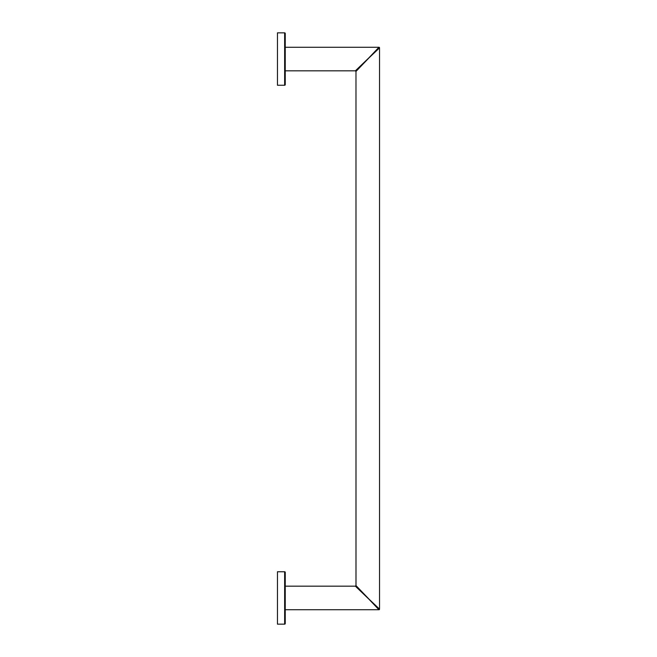<?xml version="1.0" encoding="UTF-8"?>
<svg xmlns="http://www.w3.org/2000/svg" width="657" height="657" viewBox="0 0 657 657"><rect width="100%" height="100%" fill="white"/><g stroke="black" fill="none" stroke-linecap="round" stroke-linejoin="round"><path stroke-width="0.99" d="M369.02 599.283L355.38 586.175L285.245 586.175L355.38 586.175L367.756 597.952L378.941 609.737L285.245 609.737M285.245 623.55L285.245 572.354A0.6 0.6 0 0 0 284.645 571.754A0.6 0.6 0 0 1 285.245 572.354L285.245 623.55A0.6 0.6 0 0 1 284.645 624.15A0.6 0.6 0 0 0 285.245 623.55M284.645 624.15L284.645 571.754L284.645 624.15L277.459 624.15L277.459 571.754L284.645 571.754L277.459 571.754L277.459 624.15L284.645 624.15M378.769 608.407L379.541 609.138A0.6 0.6 -45 0 1 378.941 609.737L378.81 609.597M377.98 608.727L377.463 608.177M366.22 596.49L365.777 596.071M364.545 594.897L362.278 592.737M361.974 592.45L360.652 591.193M359.026 589.641L358.122 588.787M378.793 608.423L367.756 597.952L355.979 585.576L355.979 71.424L367.756 59.048L379.541 47.862L379.541 609.138L378.941 609.737A0.6 0.6 135 0 0 379.541 609.138L367.756 597.952L378.867 609.663M378.03 608.768L377.496 608.218M377.947 607.626L378.514 608.16M369.086 57.783L355.979 71.424L356.004 585.601L355.38 586.175A0.6 0.6 -45 0 0 355.979 585.576L369.103 599.225M357.671 588.352L360.061 590.627M366.425 596.548L364.684 594.725M362.771 592.713L361.375 591.251M359.806 589.6L359.174 588.935M378.21 48.035L378.941 47.263A0.6 0.6 -135 0 1 379.541 47.862L379.401 47.994M378.531 48.823L377.98 49.341M366.302 60.584L365.875 61.027M364.701 62.259L362.541 64.526M362.253 64.829L360.997 66.152M359.445 67.778L358.591 68.681M358.615 588.352L359.461 589.239M360.98 590.832L362.253 592.171M365.382 595.456L366.466 596.589M377.98 607.659L378.465 608.119M369.053 57.816L379.467 47.936M378.572 48.782L378.021 49.308M377.43 48.856L377.964 48.289M285.245 47.263L378.941 47.263L379.541 47.862A0.6 0.6 45 0 0 378.941 47.263L367.756 59.048L355.38 70.825L285.245 70.825L355.38 70.825L369.029 57.709M378.227 48.01L367.756 59.048M285.245 84.646L285.245 33.45A0.6 0.6 0 0 0 284.645 32.85A0.6 0.6 0 0 1 285.245 33.45L285.245 84.646A0.6 0.6 0 0 1 284.645 85.246A0.6 0.6 0 0 0 285.245 84.646M284.645 85.246L284.645 32.85L284.645 85.246L277.459 85.246L277.459 32.85L284.645 32.85L277.459 32.85L277.459 85.246L284.645 85.246M358.155 68.188L359.042 67.343M360.636 65.823L361.974 64.55M364.528 62.119L366.36 60.378M365.259 61.421L366.392 60.345M377.463 48.823L377.923 48.339M358.155 69.133L360.43 66.751M362.516 64.033L361.054 65.429M359.404 66.998L358.738 67.63M355.979 71.424A0.6 0.6 -135 0 0 355.38 70.825L355.979 71.424"/></g></svg>
